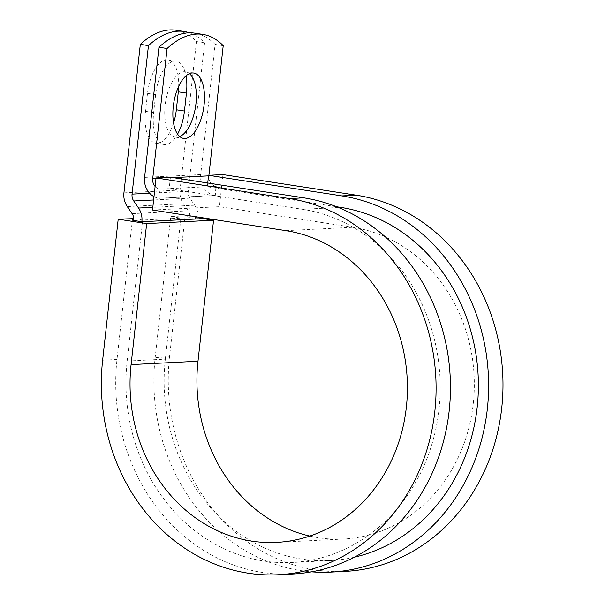 <?xml version="1.0" encoding="UTF-8"?>
<svg xmlns="http://www.w3.org/2000/svg" width="605" height="605" viewBox="0 0 605 605"><rect width="100%" height="100%" fill="white"/><g stroke="black" fill="none" stroke-linecap="round" stroke-linejoin="round"><path stroke-width="0.45" stroke-dasharray="3.02 2.27" d="M173.575 123.004A33.078 15.17 -81.2 0 1 155.871 143.241A33.078 15.17 -81.2 0 1 145.525 111.32L147.507 93.367A33.078 15.17 -81.2 0 1 166.526 59.827A33.078 15.17 -81.2 0 1 167.956 59.903A33.078 15.17 -81.2 0 1 178.694 86.303M177.575 134.091A33.078 15.17 -81.2 0 1 164 144.497A33.078 15.17 -81.2 0 1 153.655 112.583L155.636 94.622A33.078 15.17 -81.2 0 1 174.656 61.082A33.078 15.17 -81.2 0 1 176.085 61.158A33.078 15.17 -81.2 0 1 186.015 75.829M189.478 73.613A33.078 15.17 98.8 0 0 185.599 71.761A33.078 15.17 98.8 0 0 184.162 71.685A33.078 15.17 98.8 0 0 165.339 103.682A33.078 15.17 98.8 0 0 175.495 137.146A33.078 15.17 98.8 0 0 176.932 137.214A33.078 15.17 98.8 0 0 179.753 136.548M153.988 196.633A18.513 16.38 -92.9 0 0 158.828 198.259L160.174 189.138L169.158 188.692L170.421 177.227M155.114 186.446A9.256 8.19 -92.9 0 0 159.833 189.085L160.174 189.138M208.906 175.299L208.846 175.843A9.256 8.19 -92.9 0 0 215.962 186.272L215.289 195.498L159.16 198.311M194.727 33.131A144.663 66.338 -81.2 0 1 215.085 44.437L200.709 174.588A18.513 16.38 -92.9 0 0 214.949 195.445L215.289 195.498M215.085 44.437L223.215 45.693M198.009 218.927L189.872 217.671A9.256 8.19 -92.9 0 0 188.208 210.82L183.383 203.756A18.513 16.38 87.1 0 1 180.056 190.053L196.451 41.556A144.663 66.338 98.8 0 0 176.093 30.25M198.13 217.089A18.513 16.38 -92.9 0 0 194.674 205.224L189.849 198.16A9.256 8.19 87.1 0 1 188.185 191.309L204.581 42.811A144.663 66.338 98.8 0 0 189.41 32.776M196.451 41.556L204.581 42.811M336.562 206.744L207.318 186.779L216.303 186.325M354.356 557.197A177.545 157.073 -92.9 0 1 330.141 560.555A177.545 157.073 -92.9 0 1 165.324 359.143L127.163 361.056A177.545 157.073 -92.9 0 0 291.981 562.468A177.545 157.073 -92.9 0 0 440.13 393.295A177.545 157.073 -92.9 0 0 302.5 209.292L169.158 188.692M165.324 359.143L180.895 218.125L142.727 220.038L133.788 218.655M127.163 361.056L142.727 220.038L133.75 220.485M189.872 217.671L180.895 218.125L170.731 216.552L155.16 357.57A189.115 167.313 -92.9 0 0 311.575 571.838M152.513 210.041L219.411 206.691L222.95 174.595M309.783 536.075A156.718 138.643 -92.9 0 0 343.466 539.032A156.718 138.643 -92.9 0 0 474.237 389.703A156.718 138.643 -92.9 0 0 352.76 227.291L219.411 206.691M198.1 217.838L185.1 215.834L169.529 356.852A189.115 167.313 -92.9 0 0 345.092 571.392M132.563 218.465L116.999 359.483A189.115 167.313 -92.9 0 0 292.555 574.032M207.734 182.99L207.318 186.779M185.1 215.834L170.731 216.552M214.949 195.445L158.828 198.259M180.056 190.053L123.927 192.866M188.185 191.309L149.617 193.245M200.709 174.588L144.587 177.401M173.09 177.636L155.992 178.498M189.849 198.16L153.617 199.975M194.674 205.224L152.808 207.326M215.962 186.272L159.833 189.085M338.422 207.492L302.5 209.292M188.208 210.82L132.087 213.633M183.383 203.756L127.262 206.57M153.655 112.583L145.525 111.32M155.636 94.622L147.507 93.367M285.855 230.649L352.76 227.291M169.529 356.852L155.16 357.57M116.999 359.483L102.631 360.202M176.085 61.158L167.956 59.903M175.495 137.146L183.625 138.401M330.141 560.555L291.981 562.468M185.599 71.761L193.729 73.016M164 144.497L155.871 143.241M343.466 539.032L276.568 542.39"/><path stroke-width="0.91" d="M178.694 86.303A33.078 15.17 -81.2 0 1 178.309 91.824L176.327 109.777A33.078 15.17 -81.2 0 1 173.575 123.004M186.015 75.829A33.078 15.17 -81.2 0 1 186.438 93.079L184.457 111.033A33.078 15.17 -81.2 0 1 177.575 134.091M192.299 72.94A33.078 15.17 98.8 0 0 173.469 104.937A33.078 15.17 98.8 0 0 183.625 138.401A33.078 15.17 98.8 0 0 185.062 138.469A33.078 15.17 98.8 0 0 203.893 106.48A33.078 15.17 98.8 0 0 193.729 73.016A33.078 15.17 98.8 0 0 192.299 72.94M153.988 196.633A18.513 16.38 -92.9 0 1 144.587 177.401L158.956 47.25L167.086 48.506L152.717 178.664A9.256 8.19 -92.9 0 0 155.114 186.446M158.956 47.25A144.663 66.338 -81.2 0 1 194.727 33.131L202.857 34.387A144.663 66.338 98.8 0 1 223.215 45.693L208.906 175.299M198.13 217.089A18.513 16.38 -92.9 0 1 198.009 218.927L141.88 221.74L133.75 220.485A9.256 8.19 -92.9 0 0 132.087 213.633L127.262 206.57A18.513 16.38 87.1 0 1 123.927 192.866L140.322 44.369L148.452 45.625A144.663 66.338 98.8 0 1 184.23 31.505A144.663 66.338 98.8 0 1 189.41 32.776M184.23 31.505L176.093 30.25A144.663 66.338 98.8 0 0 140.322 44.369M141.88 221.74A18.513 16.38 -92.9 0 0 138.553 208.037L133.728 200.973A9.256 8.19 87.1 0 1 132.056 194.122L148.452 45.625M179.753 136.548A33.078 15.17 98.8 0 0 195.544 106.767A33.078 15.17 98.8 0 0 189.478 73.613M202.857 34.387A144.663 66.338 98.8 0 0 167.086 48.506M354.356 557.197A177.545 157.073 -92.9 0 0 478.23 377.573A177.545 157.073 -92.9 0 0 340.668 207.379L336.562 206.744M311.575 571.838A189.115 167.313 -92.9 0 0 330.723 572.118L345.092 571.392A189.115 167.313 -92.9 0 0 502.899 391.193A189.115 167.313 -92.9 0 0 356.3 195.196L222.95 174.595L208.589 175.314L207.734 182.99M330.723 572.118A189.115 167.313 -92.9 0 0 488.53 391.911A189.115 167.313 -92.9 0 0 341.931 195.914L208.589 175.314M303.77 197.827A189.115 167.313 -92.9 0 1 450.362 393.825A189.115 167.313 -92.9 0 1 292.555 574.032L278.187 574.75A189.115 167.313 -92.9 0 1 102.631 360.202L118.202 219.184L146.66 223.585L131.088 364.603A156.718 138.643 -92.9 0 0 276.568 542.39A156.718 138.643 -92.9 0 0 407.339 393.061A156.718 138.643 -92.9 0 0 285.855 230.649L152.513 210.041L156.052 177.946L170.421 177.227L303.77 197.827L289.402 198.553L156.052 177.946M131.088 364.603L197.986 361.245A156.718 138.643 -92.9 0 0 309.783 536.075M278.187 574.75A189.115 167.313 -92.9 0 0 435.993 394.543A189.115 167.313 -92.9 0 0 289.402 198.553M197.986 361.245L213.557 220.228L198.1 217.838M146.66 223.585L213.557 220.228M133.788 218.655L118.202 219.184M186.438 93.079L178.309 91.824M149.617 193.245L132.056 194.122M208.528 175.866L173.09 177.636M155.992 178.498L152.717 178.664M153.617 199.975L133.728 200.973M152.808 207.326L138.553 208.037M340.668 207.379L338.422 207.492M184.457 111.033L176.327 109.777M356.3 195.196L341.931 195.914"/></g></svg>
